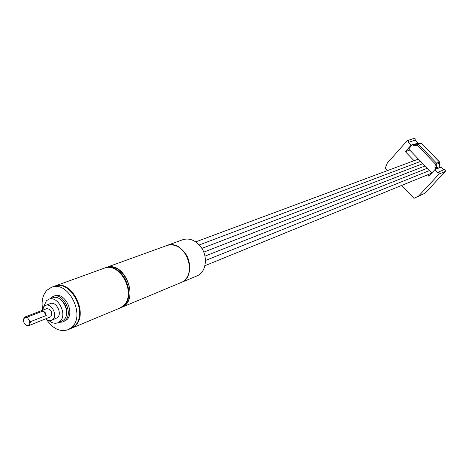 <?xml version="1.0" encoding="UTF-8"?>
<svg xmlns="http://www.w3.org/2000/svg" width="469" height="469" viewBox="0 0 469 469"><rect width="100%" height="100%" fill="white"/><g stroke="black" fill="none" stroke-linecap="round" stroke-linejoin="round"><path stroke-width="0.7" d="M105.736 267.647L106.973 267.254C125.557 261.233 139.85 300.922 121.453 307.424L121.254 307.506M180.94 282.602L181.069 282.549C198.844 276.212 185.624 239.401 167.656 245.246L105.965 267.565M23.503 320.995L24.452 317.437L25.273 316.897L27.442 317.026L27.589 317.882L25.865 317.314L24.376 317.947C21.416 320.591 26.176 327.854 28.937 324.894L29.682 321.066L30.491 321.664L29.518 325.152L28.726 325.674L26.598 325.574L24.617 323.868M28.726 325.674L50.963 316.681C52.675 311.985 51.291 309.3 46.806 308.62L25.273 316.897M27.442 317.026L43.271 310.929L46.279 315.485L45.27 312.723L43.271 310.929M46.279 315.485L30.491 321.664M45.763 318.938L47.785 320.263L49.48 320.69L51.098 320.532L52.833 319.512C57.869 315.244 51.385 302.663 45.575 305.395L44.121 306.339L42.409 310.314M51.479 320.397L57.494 317.654C62.524 313.403 56.069 300.887 50.265 303.613L45.575 305.395M49.052 320.638C52.036 323.129 54.984 323.839 57.892 322.772L61.732 321.218L63.819 319.852C71.728 313.228 61.65 293.623 52.54 297.862L48.659 299.316L46.343 300.817L43.681 306.837M57.892 322.772L59.979 321.406C67.899 314.763 57.787 295.065 48.659 299.316M49.673 298.935L52.915 296.502C62.852 291.888 73.832 313.269 65.197 320.479L62.94 321.957L58.807 322.402M52.915 296.502L54.457 295.927C64.388 291.319 75.351 312.659 66.721 319.864L62.94 321.957M42.591 309.188C41.243 301.157 42.72 294.819 47.017 290.176L51.391 287.35C67.952 279.794 86.12 315.449 71.681 327.333L68.064 329.701L70.784 328.57L74.395 326.201C88.823 314.341 70.702 278.797 54.164 286.348L51.59 287.28M71.018 328.47L74.999 325.949C89.421 314.095 71.311 278.58 54.773 286.125L54.568 286.207M104.599 268.057L105.502 267.729C121.694 260.401 138.894 293.829 124.725 305.249L120.111 307.986L123.658 305.694C137.827 294.268 120.609 260.793 104.411 268.127L104.235 268.192M71.388 328.318L119.577 308.209L123.118 305.917C137.294 294.485 120.064 260.987 103.86 268.327L54.973 286.055M66.598 313.421C67.008 308.215 65.302 303.836 61.48 300.277M119.777 308.121L120.111 307.986M68.064 329.701C60.114 332.21 52.979 328.857 46.66 319.641M27.589 317.882L29.682 321.066M414.045 160.72L405.339 151.634L411.196 145.079L408.563 142.336L415.112 140.149L417.721 142.852L416.425 143.291L416.865 143.749M387.652 170.534L385.313 168.066L387.306 163.095L407.098 140.811L407.86 140.507L408.534 140.858L408.563 142.336M401.728 185.39L413.975 198.317L418.6 196.06L439.043 174.046L439.119 172.692L437.87 172.264L444.313 169.637L445.362 170.112L445.28 171.455L439.043 174.046M435.648 167.638L435.648 168.682L434.88 167.157L436.176 167.937L439.107 166.759L439.142 167.292L439.131 166.812L439.506 167.269L439.412 167.761L436.481 168.94L435.648 168.682L436.141 169.198L434.874 169.708L437.548 172.492L437.87 172.264M434.874 169.708L428.871 176.209L427.57 174.843M431.797 173.043L408.663 148.931L412.515 144.628L411.196 145.079M405.339 151.634L409.771 150.086M416.894 143.778L417.721 142.852M443.738 169.854L441.153 167.169L439.91 167.673L439.447 167.193M418.6 196.06L424.996 193.24L445.28 171.455M424.996 193.24L413.975 198.317M407.491 140.548L414.233 138.343L415.206 138.847L415.112 140.149M416.665 143.602L413.031 144.563L413.001 145.132L414.051 145.191L414.432 145.894L412.515 144.628M417.07 143.801L420.5 142.969M413.031 144.563L413.969 144.857L416.513 143.795L420.476 142.975L421.508 143.268L439.576 162.127M439.805 162.843L439.195 166.278M435.807 168.307L436.205 168.477L436.856 164.179L435.437 164.086L417.263 145.208L417.433 144.012L413.969 144.857L414.051 145.191M416.513 143.795L416.073 143.526M439.142 167.292L439.412 167.761M436.481 168.94L436.205 168.477M121.453 307.424L181.069 282.549C191.082 278.867 192.683 261.081 183.713 251.355C178.331 245.609 172.598 243.698 166.501 245.609M181.069 282.549L196.88 275.948C206.794 272.296 208.435 254.849 199.601 245.34C194.307 239.729 188.644 237.871 182.605 239.77L166.688 245.539M434.88 167.157L435.437 164.086L436.551 163.171L418.371 144.311L417.263 145.208L414.432 145.894M421.502 143.379L439.588 162.016L439.875 162.948L439.166 166.917M421.397 143.268L420.459 142.975L417.433 144.012L418.371 144.311L421.397 143.268M439.787 163.024L439.482 162.022L436.551 163.171L436.856 164.179L439.787 163.024M205.475 260.494L429.44 170.587M204.93 265.706L431.679 173.167M195.72 241.875L418.418 159.097M199.261 244.959L420.617 161.389M201.858 248.406L422.815 163.681M203.745 252.14L425.02 165.979M204.965 256.162L427.23 168.283"/></g></svg>
